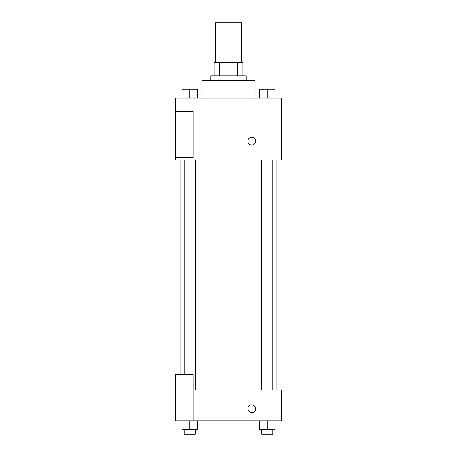 <?xml version="1.0" encoding="UTF-8"?>
<svg xmlns="http://www.w3.org/2000/svg" width="457" height="457" viewBox="0 0 457 457"><rect width="100%" height="100%" fill="white"/><g stroke="black" fill="none" stroke-linecap="round" stroke-linejoin="round"><path stroke-width="0.69" d="M241.77 62.655L241.77 22.85L215.23 22.85L215.23 62.655M219.194 75.919L219.194 62.655L214.127 62.655L214.127 75.919L214.127 62.655M219.194 62.655L242.873 62.655L242.873 75.919M237.806 75.919L237.806 62.655M210.808 80.346L210.808 75.919L246.192 75.919L246.192 80.346M255.035 98.032L255.035 80.346L201.965 80.346L201.965 98.032M175.431 98.032L281.569 98.032L281.569 159.95L175.431 159.95L175.431 157.739L193.117 157.739L193.117 111.302L175.431 111.302L175.431 98.032M247.848 141.156A3.867 3.867 0 0 1 253.652 137.803A3.867 3.867 0 0 1 253.652 144.509A3.867 3.867 0 0 1 247.848 141.156M175.431 111.302L175.431 157.739M193.117 389.924L281.569 389.924L281.569 420.88L175.431 420.88L175.431 374.443L193.117 374.443L193.117 420.88M247.848 408.718A3.867 3.867 0 0 1 253.652 405.365A3.867 3.867 0 0 1 253.652 412.071A3.867 3.867 0 0 1 247.848 408.718M259.502 420.88L259.502 429.729L274.983 429.729L274.983 420.88L274.983 429.729M267.242 429.729L267.242 420.88M272.772 429.729L272.772 434.15L261.712 434.15L261.712 429.729M182.017 420.88L182.017 429.729L197.498 429.729L197.498 420.88L197.498 429.729M189.758 429.729L189.758 420.88M195.288 429.729L195.288 434.15L184.228 434.15L184.228 429.729M259.502 98.032L259.502 89.189L274.983 89.189L274.983 98.032L274.983 89.189M267.242 98.032L267.242 89.189M272.772 89.189L261.712 89.189M182.017 98.032L182.017 89.189L197.498 89.189L197.498 98.032L197.498 89.189M189.758 98.032L189.758 89.189M195.288 89.189L184.228 89.189M276.085 389.924L276.085 159.95M180.915 374.443L180.915 159.95M261.712 159.95L261.712 389.924M272.772 159.95L272.772 389.924M195.288 389.924L195.288 159.95M184.228 374.443L184.228 159.95"/></g></svg>
